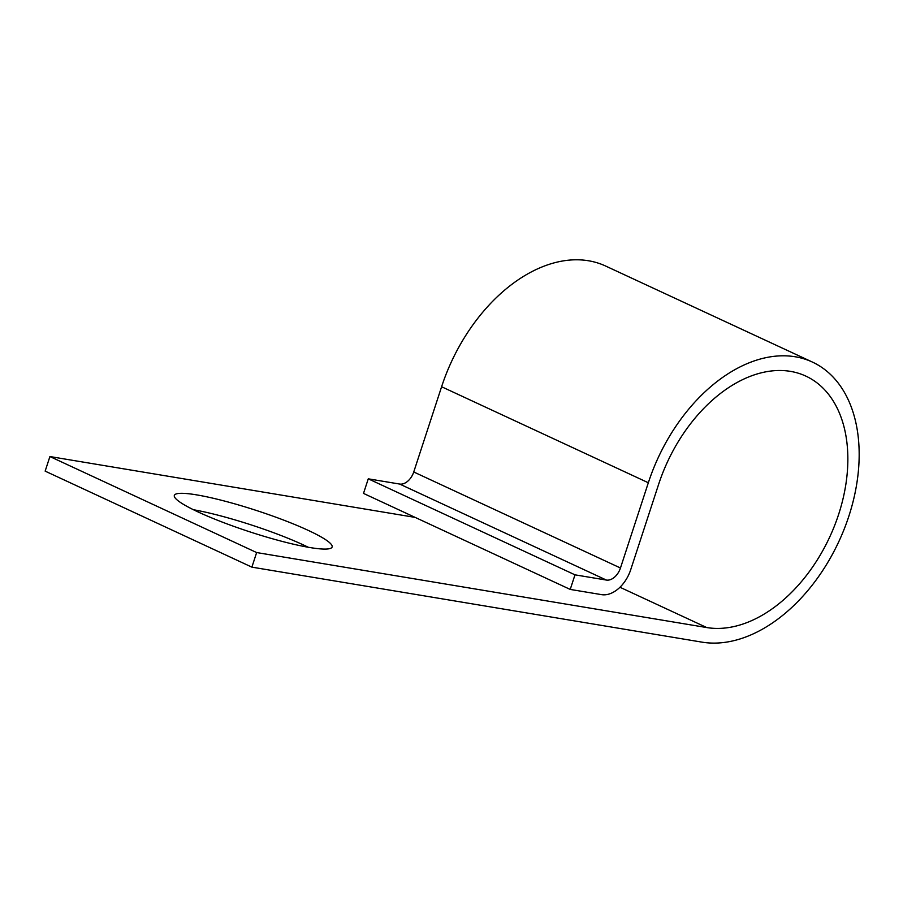 <?xml version="1.0" encoding="UTF-8"?>
<svg xmlns="http://www.w3.org/2000/svg" width="903" height="903" viewBox="0 0 903 903"><rect width="100%" height="100%" fill="white"/><g stroke="black" fill="none" stroke-linecap="round" stroke-linejoin="round"><path stroke-width="1.35" d="M309.955 547.545A82.997 11.186 18.1 0 0 332.123 546.992A82.997 11.186 18.1 0 0 284.468 520.41A82.997 11.186 18.1 0 0 196.504 494.855A82.997 11.186 18.1 0 0 174.335 495.42A82.997 11.186 18.1 0 0 221.991 521.99A82.997 11.186 18.1 0 0 309.955 547.545M193.445 509.732A82.997 11.186 -161.9 0 1 308.239 547.252M415.143 517.396L49.913 456.546L256.644 552.557L706.733 627.551L619.966 587.255M574.997 574.839L368.266 478.827L363.503 493.41L570.222 589.422L574.997 574.839L606.387 580.065A14.516 9.549 114.9 0 0 620.463 567.998L648.331 482.755A151.478 99.578 -65.1 0 1 812.407 362.069A151.478 99.578 -65.1 0 1 844.271 528.91A151.478 99.578 -65.1 0 1 701.958 642.135L251.881 567.14L45.15 471.129L49.913 456.546M251.881 567.14L256.644 552.557M368.266 478.827L399.657 484.053A14.516 9.549 114.9 0 0 413.743 471.976L441.601 386.744A151.478 99.578 -65.1 0 1 605.676 266.058L812.407 362.069M570.222 589.422L601.624 594.648A30.002 19.731 114.9 0 0 630.712 569.703L658.58 484.459A135.992 89.397 -65.1 0 1 805.882 376.122A135.992 89.397 -65.1 0 1 834.485 525.896A135.992 89.397 -65.1 0 1 706.733 627.551M648.331 482.755L441.601 386.744M620.463 567.998L413.743 471.976M606.387 580.065L399.657 484.053"/></g></svg>

